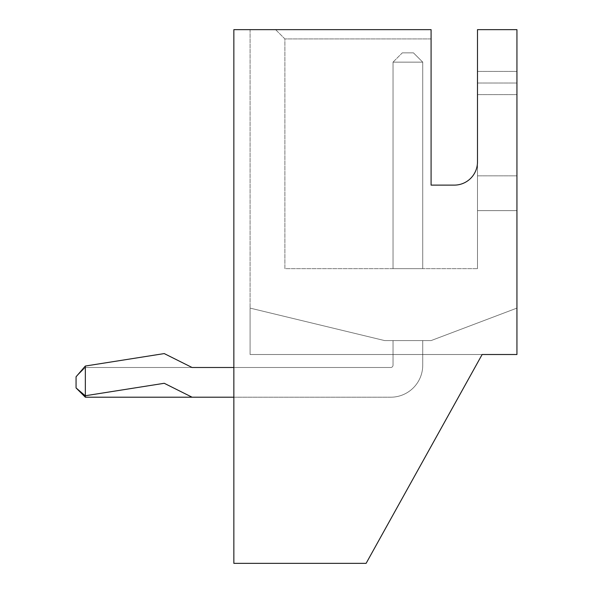 <?xml version="1.0" encoding="UTF-8"?>
<svg xmlns="http://www.w3.org/2000/svg" width="593" height="593" viewBox="0 0 593 593"><rect width="100%" height="100%" fill="white"/><g stroke="black" fill="none" stroke-linecap="round" stroke-linejoin="round"><path stroke-width="0.44" stroke-dasharray="2.96 2.22" d="M250.09 29.65L250.09 354.51L516.94 354.51L482.131 354.51L366.111 563.35L233.85 563.35L233.85 29.65L250.09 29.65L250.09 354.51L482.131 354.51L366.111 563.35L233.85 563.35L233.85 29.65L250.09 29.65M477.491 161.911L477.491 268.651L477.491 161.911A23.201 23.201 0 0 1 454.29 185.12L431.089 185.12L454.29 185.12A23.201 23.201 0 0 0 477.491 161.911L477.491 29.65L516.94 29.65L477.491 29.65L516.94 29.65L477.491 29.65L477.491 210.641L516.94 210.641L477.491 210.641L516.94 210.641L477.491 210.641L477.491 29.65L477.491 210.641L477.491 29.65L516.94 29.65L516.94 354.51L516.94 308.101L431.089 340.59L384.679 340.59L250.09 308.101L250.09 354.51L516.94 354.51L516.94 308.101L431.089 340.59L384.679 340.59L250.09 308.101L250.09 354.51L516.94 354.51L516.94 308.101L431.089 340.59L384.679 340.59L250.09 308.101L250.09 354.51L516.94 354.51L516.94 308.101L431.089 340.59L384.679 340.59L250.09 308.101L250.09 354.51L516.94 354.51L516.94 308.101L431.089 340.59L384.679 340.59L250.09 308.101L250.09 354.51L516.94 354.51L516.94 308.101L431.089 340.59L384.679 340.59L250.09 308.101L250.09 354.51L516.94 354.51L516.94 308.101L431.089 340.59L384.679 340.59L250.09 308.101L250.09 354.51L516.94 354.51L516.94 308.101L431.089 340.59L384.679 340.59L250.09 308.101L250.09 354.51L516.94 354.51L516.94 308.101L431.089 340.59L384.679 340.59L250.09 308.101L250.09 354.51L516.94 354.51L516.94 308.101L431.089 340.59L384.679 340.59L250.09 308.101L250.09 354.51L482.131 354.51L366.111 563.35L233.85 563.35L233.85 29.65L431.089 29.65L275.619 29.65L431.089 29.65L431.089 38.93L284.899 38.93L431.089 38.93L431.089 185.12L431.089 38.93M233.85 397.206L390.713 397.206L192.08 397.206L164.239 383.286L85.229 395.761L76.06 387.926L76.06 376.785L76.06 387.926L85.34 397.206L76.06 387.926L76.06 376.785L76.06 387.926L85.34 397.206L76.06 387.926L76.06 376.785L76.06 387.926L76.06 376.785L76.06 387.926L85.229 395.761L76.06 387.926L85.34 397.206L390.713 397.206A32.022 32.022 0 0 0 422.735 365.184A32.022 32.022 0 0 1 390.713 397.206A32.022 32.022 0 0 0 422.735 365.184A32.022 32.022 0 0 1 390.713 397.206A32.022 32.022 0 0 0 422.735 365.184A32.022 32.022 0 0 1 390.713 397.206A32.022 32.022 0 0 0 422.735 365.184A32.022 32.022 0 0 1 390.713 397.206A32.022 32.022 0 0 0 422.735 365.184L422.735 340.59L422.735 365.184L422.735 340.59L422.735 365.184L422.735 340.59L422.735 365.184L422.735 340.59L422.735 365.184L422.735 340.59L393.033 340.59L422.735 340.59L393.033 340.59L422.735 340.59L393.033 340.59L422.735 340.59L393.033 340.59L422.735 340.59L393.033 340.59L422.735 340.59L422.735 365.184A32.022 32.022 0 0 1 390.713 397.206L192.08 397.206L164.239 383.286L85.34 395.739L85.34 366.037L164.239 353.584L192.08 367.504L390.713 367.504A2.32 2.32 0 0 0 393.033 365.184L393.033 340.59L393.033 365.184A2.32 2.32 0 0 1 390.713 367.504L85.34 367.504L390.713 367.504A2.32 2.32 0 0 0 393.033 365.184L393.033 340.59L393.033 365.184A2.32 2.32 0 0 1 390.713 367.504L85.34 367.504L390.713 367.504A2.32 2.32 0 0 0 393.033 365.184L393.033 340.59L393.033 365.184A2.32 2.32 0 0 1 390.713 367.504L85.34 367.504L390.713 367.504A2.32 2.32 0 0 0 393.033 365.184L393.033 340.59L393.033 365.184A2.32 2.32 0 0 1 390.713 367.504A2.32 2.32 0 0 0 393.033 365.184L393.033 340.59L393.033 365.184A2.32 2.32 0 0 1 390.713 367.504L233.85 367.504M275.619 29.65L284.899 38.93L284.899 268.651L477.491 268.651L284.899 268.651L284.899 38.93L275.619 29.65M516.94 71.419L477.491 71.419L516.94 71.419M516.94 83.02L477.491 83.02L516.94 83.02M516.94 94.621L477.491 94.621L516.94 94.621M192.08 397.206L164.239 383.286L85.34 395.739L85.34 366.037L164.239 353.584L192.08 367.504L164.239 353.584L85.34 366.037L85.34 397.206M454.29 185.12L431.089 185.12M422.735 268.651L393.033 268.651L393.033 62.139L422.735 62.139L422.735 268.651L393.033 268.651L393.033 62.139L422.735 62.139L422.735 268.651L393.033 268.651L393.033 62.139L422.735 62.139L422.735 268.651L393.033 268.651L393.033 62.139L422.735 62.139L422.735 268.651L393.033 268.651L393.033 62.139L422.735 62.139L422.735 268.651L393.033 268.651L393.033 62.139L422.735 62.139L422.735 268.651L393.033 268.651L393.033 62.139L422.735 62.139L422.735 268.651L393.033 268.651L393.033 62.139L422.735 62.139L422.735 268.651L393.033 268.651L393.033 62.139L422.735 62.139L422.735 268.651L393.033 268.651L393.033 62.139L422.735 62.139L422.735 268.651M76.06 387.926L76.06 376.785L85.34 366.037M76.06 376.785L85.229 366.059L76.06 376.785L85.34 367.504L76.06 376.785M393.033 62.139L402.313 52.851L413.447 52.851L422.735 62.139L413.447 52.851L402.313 52.851L413.447 52.851L422.735 62.139L413.447 52.851L402.313 52.851L413.447 52.851L422.735 62.139L413.447 52.851L402.313 52.851L413.447 52.851L422.735 62.139L413.447 52.851L402.313 52.851L413.447 52.851L422.735 62.139L413.447 52.851L402.313 52.851L393.033 62.139M516.94 175.839L477.491 175.839L516.94 175.839"/><path stroke-width="0.89" d="M482.131 354.51L516.94 354.51L516.94 29.65L477.491 29.65L477.491 161.911A23.201 23.201 0 0 1 454.29 185.12L431.089 185.12L431.089 29.65L233.85 29.65L233.85 563.35L366.111 563.35L482.131 354.51M431.089 38.93L431.089 185.12M454.29 185.12A23.201 23.201 0 0 0 477.491 161.911M233.85 397.206L85.34 397.206L85.34 366.037L164.239 353.584L192.08 367.504L233.85 367.504M192.08 397.206L164.239 383.286L85.229 395.761L76.06 387.926L85.34 397.206M76.06 387.926L76.06 376.785L85.34 366.037"/></g></svg>
